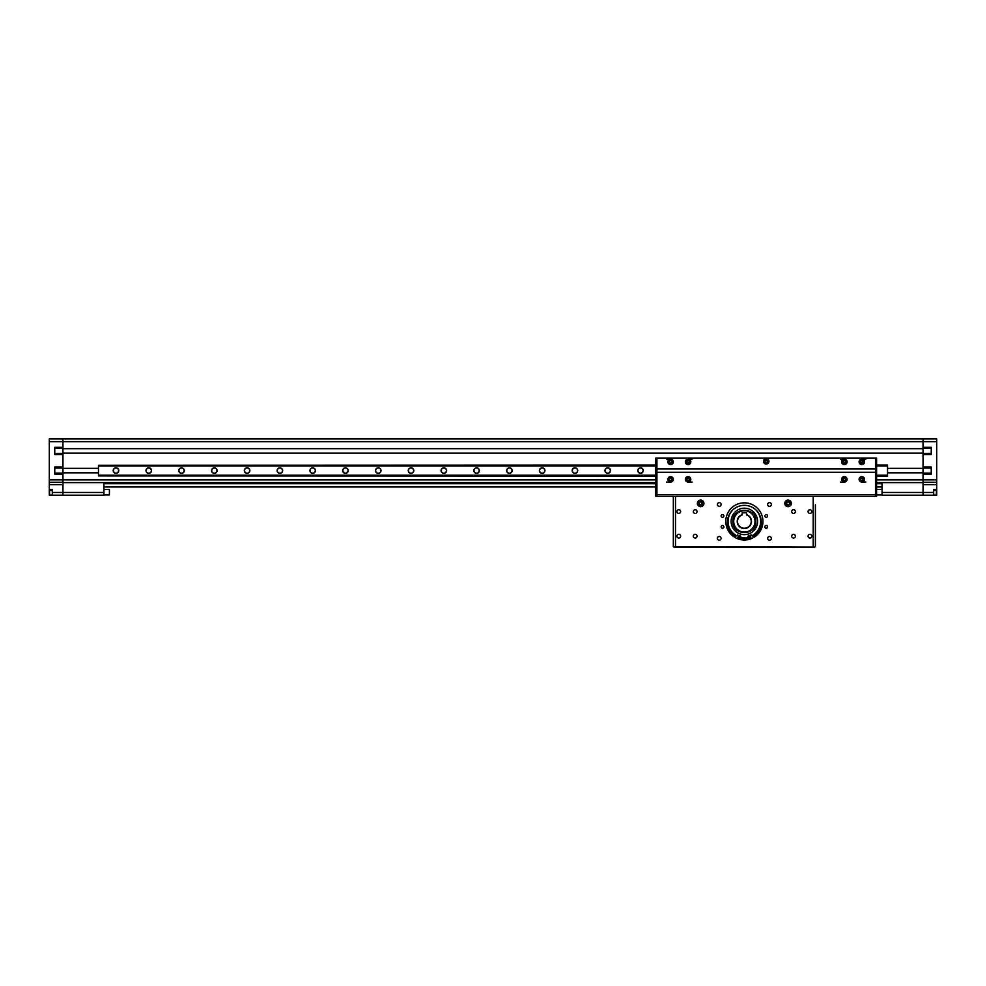 <?xml version="1.0" encoding="UTF-8"?>
<svg xmlns="http://www.w3.org/2000/svg" width="986" height="986" viewBox="0 0 986 986"><rect width="100%" height="100%" fill="white"/><g stroke="black" fill="none" stroke-linecap="round" stroke-linejoin="round"><path stroke-width="1.48" d="M62.956 482.253L62.956 479.886L49.3 479.886L49.3 482.253L62.956 482.253L62.956 495.182L103.937 495.182L103.937 492.458L52.307 492.458L52.307 495.182L62.956 495.182L62.956 438.906L923.044 438.906L923.044 441.642L936.7 441.642L936.7 438.906L923.044 438.906L923.044 495.182L936.7 495.182L936.7 489.45L933.693 489.45L933.693 492.458L923.044 492.458L923.044 495.182L882.063 495.182L882.063 482.622L923.044 482.622L876.591 482.622M103.937 492.458L103.937 482.622L62.956 482.622L655.838 482.622M98.477 468.35L62.956 468.35L62.956 472.836L98.477 472.836M887.523 472.836L923.044 472.836L923.044 468.35L887.523 468.35M62.956 453.166L923.044 453.166L923.044 448.679L62.956 448.679L62.956 453.166M655.838 479.886L62.956 479.886L62.956 474.204L54.76 474.204L54.76 466.994L62.956 466.994L62.956 454.534L54.76 454.534L54.76 447.324L62.956 447.324L62.956 441.642L923.044 441.642L923.044 447.324L931.24 447.324L931.24 454.534L923.044 454.534L923.044 466.994L931.24 466.994L931.24 474.204L923.044 474.204L923.044 492.458L882.063 492.458M936.7 441.642L936.7 479.886L876.591 479.886M933.693 495.182L933.693 492.458M923.044 482.253L936.7 482.253L936.7 489.45M936.7 482.253L936.7 479.886M62.956 441.642L62.956 438.906L49.3 438.906L49.3 441.642L62.956 441.642M49.3 479.886L49.3 441.642M52.307 492.458L52.307 489.45L49.3 489.45L49.3 482.253M49.3 489.45L49.3 495.182L52.307 495.182M103.937 494.91L109.409 494.91L109.409 489.45L103.937 489.45M725.782 521.409A18.574 18.574 0 0 1 744.356 502.835A18.574 18.574 0 0 1 762.93 521.409A18.574 18.574 0 0 1 744.356 539.995A18.574 18.574 0 0 1 725.782 521.409M784.794 503.378A3.278 3.278 0 0 1 788.073 500.099A3.278 3.278 0 0 1 791.351 503.378A3.278 3.278 0 0 1 788.073 506.656A3.278 3.278 0 0 1 784.794 503.378M697.361 503.378A3.278 3.278 0 0 1 700.639 500.099A3.278 3.278 0 0 1 703.918 503.378A3.278 3.278 0 0 1 700.639 506.656A3.278 3.278 0 0 1 697.361 503.378M693.318 511.574A1.861 1.861 0 0 1 695.179 509.725A1.861 1.861 0 0 1 697.04 511.574A1.861 1.861 0 0 1 695.179 513.435A1.861 1.861 0 0 1 693.318 511.574M676.926 511.574A1.861 1.861 0 0 1 678.787 509.725A1.861 1.861 0 0 1 680.648 511.574A1.861 1.861 0 0 1 678.787 513.435A1.861 1.861 0 0 1 676.926 511.574M693.318 536.162A1.861 1.861 0 0 1 695.179 534.313A1.861 1.861 0 0 1 697.04 536.162A1.861 1.861 0 0 1 695.179 538.023A1.861 1.861 0 0 1 693.318 536.162M676.926 536.162A1.861 1.861 0 0 1 678.787 534.313A1.861 1.861 0 0 1 680.648 536.162A1.861 1.861 0 0 1 678.787 538.023A1.861 1.861 0 0 1 676.926 536.162M791.672 511.574A1.861 1.861 0 0 1 793.533 509.725A1.861 1.861 0 0 1 795.394 511.574A1.861 1.861 0 0 1 793.533 513.435A1.861 1.861 0 0 1 791.672 511.574M791.672 536.162A1.861 1.861 0 0 1 793.533 534.313A1.861 1.861 0 0 1 795.394 536.162A1.861 1.861 0 0 1 793.533 538.023A1.861 1.861 0 0 1 791.672 536.162M808.076 511.574A1.861 1.861 0 0 1 809.925 509.725A1.861 1.861 0 0 1 811.786 511.574A1.861 1.861 0 0 1 809.925 513.435A1.861 1.861 0 0 1 808.076 511.574M808.076 536.162A1.861 1.861 0 0 1 809.925 534.313A1.861 1.861 0 0 1 811.786 536.162A1.861 1.861 0 0 1 809.925 538.023A1.861 1.861 0 0 1 808.076 536.162M767.638 504.475A1.861 1.861 0 0 1 769.487 502.613A1.861 1.861 0 0 1 771.348 504.475A1.861 1.861 0 0 1 769.487 506.336A1.861 1.861 0 0 1 767.638 504.475M717.364 504.475A1.861 1.861 0 0 1 719.225 502.613A1.861 1.861 0 0 1 721.074 504.475A1.861 1.861 0 0 1 719.225 506.336A1.861 1.861 0 0 1 717.364 504.475M767.638 538.356A1.861 1.861 0 0 1 769.487 536.495A1.861 1.861 0 0 1 771.348 538.356A1.861 1.861 0 0 1 769.487 540.217A1.861 1.861 0 0 1 767.638 538.356M717.364 538.356A1.861 1.861 0 0 1 719.225 536.495A1.861 1.861 0 0 1 721.074 538.356A1.861 1.861 0 0 1 719.225 540.217A1.861 1.861 0 0 1 717.364 538.356M721.136 515.949A1.368 1.368 0 0 1 722.504 514.581A1.368 1.368 0 0 1 723.872 515.949A1.368 1.368 0 0 1 722.504 517.317A1.368 1.368 0 0 1 721.136 515.949M764.853 526.881A1.368 1.368 0 0 1 766.208 525.513A1.368 1.368 0 0 1 767.576 526.881A1.368 1.368 0 0 1 766.208 528.25A1.368 1.368 0 0 1 764.853 526.881M764.853 515.949A1.368 1.368 0 0 1 766.208 514.581A1.368 1.368 0 0 1 767.576 515.949A1.368 1.368 0 0 1 766.208 517.317A1.368 1.368 0 0 1 764.853 515.949M721.136 526.881A1.368 1.368 0 0 1 722.504 525.513A1.368 1.368 0 0 1 723.872 526.881A1.368 1.368 0 0 1 722.504 528.25A1.368 1.368 0 0 1 721.136 526.881M815.397 504.807L815.397 546.552L815.397 504.807M673.327 496.278L673.327 546.552L814.843 547.094L813.203 547.094L813.203 496.278M673.869 547.094L813.203 547.094M732.881 521.409C732.253 506.619 756.472 506.619 755.831 521.409C756.472 536.211 732.253 536.211 732.881 521.409L736.283 529.568L732.881 521.409M736.628 535.743A16.281 16.281 0 0 1 733.51 509.269M755.202 509.269A16.281 16.281 0 0 1 752.084 535.743M757.581 521.409A13.225 13.225 0 0 1 744.356 534.634A13.225 13.225 0 0 1 731.131 521.409A13.225 13.225 0 0 1 744.356 508.197A13.225 13.225 0 0 1 757.581 521.409M750.334 536.557A16.281 16.281 0 0 1 749.249 536.951M748.201 537.234A16.281 16.281 0 0 1 740.523 537.234M739.463 536.951A16.281 16.281 0 0 1 738.378 536.557M746.538 514.655L746.538 514.938A6.828 6.828 0 0 1 744.356 528.25A6.828 6.828 0 0 1 742.175 514.938L742.175 512.782L746.538 512.782L746.538 514.655A7.099 7.099 0 0 1 744.356 528.521A7.099 7.099 0 0 1 742.175 514.655M744.356 510.76A10.661 10.661 0 0 1 755.017 521.409A10.661 10.661 0 0 1 744.356 532.07A10.661 10.661 0 0 1 733.707 521.409A10.661 10.661 0 0 1 744.356 510.76M744.356 532.341A10.932 10.932 0 0 0 755.288 521.409A10.932 10.932 0 0 0 744.356 510.489A10.932 10.932 0 0 0 733.424 521.409A10.932 10.932 0 0 0 744.356 532.341M747.635 531.836L741.078 531.836L747.635 531.836M739.549 537.308A0.826 0.826 0 0 1 738.736 538.122A0.826 0.826 0 0 1 737.91 537.308A0.826 0.826 0 0 1 738.736 536.483A0.826 0.826 0 0 1 739.549 537.308M750.802 537.308A0.826 0.826 0 0 1 749.989 538.122A0.826 0.826 0 0 1 749.163 537.308A0.826 0.826 0 0 1 749.989 536.483A0.826 0.826 0 0 1 750.802 537.308M739.981 539.465L740.732 536.113A15.135 15.135 0 0 1 737.54 534.93L737.466 534.942A2.539 2.539 0 0 1 733.818 535.608A16.972 16.972 0 0 1 744.356 505.35A16.972 16.972 0 0 1 754.906 535.608A2.539 2.539 0 0 1 751.246 534.942L751.172 534.93A15.135 15.135 0 0 1 747.98 536.113L748.744 539.465M703.375 503.378A2.736 2.736 0 0 1 700.639 506.114A2.736 2.736 0 0 1 697.915 503.378A2.736 2.736 0 0 1 700.639 500.654A2.736 2.736 0 0 1 703.375 503.378A2.736 2.736 0 0 0 700.639 500.654A2.736 2.736 0 0 0 697.915 503.378M702.032 503.378A1.393 1.393 0 0 1 699.949 504.585A1.393 1.393 0 0 1 699.949 502.182A1.393 1.393 0 0 1 702.032 503.378M699.259 504.179L699.259 502.577L700.639 501.775L702.032 502.577L702.032 504.179L700.639 504.98L699.259 504.179M790.809 503.378A2.736 2.736 0 0 1 788.073 506.114A2.736 2.736 0 0 1 785.337 503.378A2.736 2.736 0 0 1 788.073 500.654A2.736 2.736 0 0 1 790.809 503.378A2.736 2.736 0 0 0 788.073 500.654A2.736 2.736 0 0 0 785.337 503.378M789.466 503.378A1.393 1.393 0 0 1 787.383 504.585A1.393 1.393 0 0 1 787.383 502.182A1.393 1.393 0 0 1 789.466 503.378M786.68 504.179L786.68 502.577L788.073 501.775L789.466 502.577L789.466 504.179L788.073 504.98L786.68 504.179M690.804 479.344A2.736 2.736 0 0 0 688.08 476.608A2.736 2.736 0 0 0 685.344 479.344A2.736 2.736 0 0 0 688.08 482.068A2.736 2.736 0 0 0 690.804 479.344M673.327 479.344A2.736 2.736 0 0 0 670.591 476.608A2.736 2.736 0 0 0 667.855 479.344A2.736 2.736 0 0 0 670.591 482.068A2.736 2.736 0 0 0 673.327 479.344M847.085 479.344A2.736 2.736 0 0 0 844.349 476.608A2.736 2.736 0 0 0 841.625 479.344A2.736 2.736 0 0 0 844.349 482.068A2.736 2.736 0 0 0 847.085 479.344M864.574 479.344A2.736 2.736 0 0 0 861.838 476.608A2.736 2.736 0 0 0 859.102 479.344A2.736 2.736 0 0 0 861.838 482.068A2.736 2.736 0 0 0 864.574 479.344M690.804 461.855A2.736 2.736 0 0 0 688.08 459.119A2.736 2.736 0 0 0 685.344 461.855A2.736 2.736 0 0 0 688.08 464.591A2.736 2.736 0 0 0 690.804 461.855M673.327 461.855A2.736 2.736 0 0 0 670.591 459.119A2.736 2.736 0 0 0 667.855 461.855A2.736 2.736 0 0 0 670.591 464.591A2.736 2.736 0 0 0 673.327 461.855M847.085 461.855A2.736 2.736 0 0 0 844.349 459.119A2.736 2.736 0 0 0 841.625 461.855A2.736 2.736 0 0 0 844.349 464.591A2.736 2.736 0 0 0 847.085 461.855M864.574 461.855A2.736 2.736 0 0 0 861.838 459.119A2.736 2.736 0 0 0 859.102 461.855A2.736 2.736 0 0 0 861.838 464.591A2.736 2.736 0 0 0 864.574 461.855M768.944 461.312A2.736 2.736 0 0 0 766.208 458.576A2.736 2.736 0 0 0 763.484 461.312A2.736 2.736 0 0 0 766.208 464.036A2.736 2.736 0 0 0 768.944 461.312M876.591 467.315L876.591 458.034L875.494 458.034L875.494 496.278L876.591 496.278L876.591 494.639L875.494 494.639L875.494 496.278L656.923 496.278L656.923 458.034L655.838 458.034L655.838 467.315L656.923 467.315L656.923 458.034L875.494 458.034L875.494 467.315L876.591 467.315L876.591 494.639M656.923 472.294L875.494 472.294M656.923 468.905L875.494 468.905M655.838 483.707L103.937 483.707M103.937 486.985L655.838 486.985M876.591 486.985L882.063 486.985M882.063 483.707L876.591 483.707M49.571 491.435L49.571 494.011M49.571 492.729C49.571 490.128 49.571 490.128 49.571 492.729C49.571 495.317 49.571 495.317 49.571 492.729M936.429 492.729C936.429 490.128 936.429 490.128 936.429 492.729C936.429 495.317 936.429 495.317 936.429 492.729M933.693 495.046L936.293 495.046L936.429 491.435M936.429 494.011L936.293 495.046M118.554 470.593A2.601 2.601 0 0 1 115.966 473.194A2.601 2.601 0 0 1 113.365 470.593A2.601 2.601 0 0 1 115.966 468.005A2.601 2.601 0 0 1 118.554 470.593M151.351 470.593A2.601 2.601 0 0 1 148.75 473.194A2.601 2.601 0 0 1 146.15 470.593A2.601 2.601 0 0 1 148.75 468.005A2.601 2.601 0 0 1 151.351 470.593M184.136 470.593A2.601 2.601 0 0 1 181.535 473.194A2.601 2.601 0 0 1 178.934 470.593A2.601 2.601 0 0 1 181.535 468.005A2.601 2.601 0 0 1 184.136 470.593M216.92 470.593A2.601 2.601 0 0 1 214.319 473.194A2.601 2.601 0 0 1 211.731 470.593A2.601 2.601 0 0 1 214.319 468.005A2.601 2.601 0 0 1 216.92 470.593M249.704 470.593A2.601 2.601 0 0 1 247.104 473.194A2.601 2.601 0 0 1 244.516 470.593A2.601 2.601 0 0 1 247.104 468.005A2.601 2.601 0 0 1 249.704 470.593M282.489 470.593A2.601 2.601 0 0 1 279.888 473.194A2.601 2.601 0 0 1 277.3 470.593A2.601 2.601 0 0 1 279.888 468.005A2.601 2.601 0 0 1 282.489 470.593M315.274 470.593A2.601 2.601 0 0 1 312.673 473.194A2.601 2.601 0 0 1 310.085 470.593A2.601 2.601 0 0 1 312.673 468.005A2.601 2.601 0 0 1 315.274 470.593M348.058 470.593A2.601 2.601 0 0 1 345.47 473.194A2.601 2.601 0 0 1 342.869 470.593A2.601 2.601 0 0 1 345.47 468.005A2.601 2.601 0 0 1 348.058 470.593M380.842 470.593A2.601 2.601 0 0 1 378.254 473.194A2.601 2.601 0 0 1 375.654 470.593A2.601 2.601 0 0 1 378.254 468.005A2.601 2.601 0 0 1 380.842 470.593M413.627 470.593A2.601 2.601 0 0 1 411.039 473.194A2.601 2.601 0 0 1 408.438 470.593A2.601 2.601 0 0 1 411.039 468.005A2.601 2.601 0 0 1 413.627 470.593M446.411 470.593A2.601 2.601 0 0 1 443.823 473.194A2.601 2.601 0 0 1 441.223 470.593A2.601 2.601 0 0 1 443.823 468.005A2.601 2.601 0 0 1 446.411 470.593M479.208 470.593A2.601 2.601 0 0 1 476.608 473.194A2.601 2.601 0 0 1 474.007 470.593A2.601 2.601 0 0 1 476.608 468.005A2.601 2.601 0 0 1 479.208 470.593M511.993 470.593A2.601 2.601 0 0 1 509.392 473.194A2.601 2.601 0 0 1 506.792 470.593A2.601 2.601 0 0 1 509.392 468.005A2.601 2.601 0 0 1 511.993 470.593M544.777 470.593A2.601 2.601 0 0 1 542.177 473.194A2.601 2.601 0 0 1 539.588 470.593A2.601 2.601 0 0 1 542.177 468.005A2.601 2.601 0 0 1 544.777 470.593M577.562 470.593A2.601 2.601 0 0 1 574.961 473.194A2.601 2.601 0 0 1 572.373 470.593A2.601 2.601 0 0 1 574.961 468.005A2.601 2.601 0 0 1 577.562 470.593M610.346 470.593A2.601 2.601 0 0 1 607.746 473.194A2.601 2.601 0 0 1 605.157 470.593A2.601 2.601 0 0 1 607.746 468.005A2.601 2.601 0 0 1 610.346 470.593M643.131 470.593A2.601 2.601 0 0 1 640.53 473.194A2.601 2.601 0 0 1 637.942 470.593A2.601 2.601 0 0 1 640.53 468.005A2.601 2.601 0 0 1 643.131 470.593M876.591 475.19L887.523 475.19L887.523 466.008L876.591 466.008M655.838 466.008L98.477 466.008L98.477 475.19L655.838 475.19M887.523 466.008L887.523 465.047L876.591 465.047M655.838 465.897L98.477 466.008M876.591 476.152L887.523 476.152L887.523 475.19M98.477 475.19L655.838 475.289M655.838 475.942L98.477 475.942L655.838 476.152M98.477 475.942L98.477 475.289M98.477 465.897L98.477 465.256L655.838 465.256M655.838 465.047L98.477 465.256M876.591 473.872L875.494 473.872L875.494 494.639L656.923 494.639L656.923 473.872L655.838 473.872L655.838 467.315M655.838 494.639L655.838 496.278L656.923 496.278L656.923 494.639L655.838 494.639L655.838 473.872M840.343 482.068L844.349 482.068M861.838 482.068L865.856 482.068M865.856 459.119L861.838 459.119M844.349 459.119L840.343 459.119M692.086 459.119L688.08 459.119M670.591 459.119L666.573 459.119M666.573 482.068L670.591 482.068M688.08 482.068L692.086 482.068M861.838 464.172A2.317 2.317 0 0 1 859.521 461.855A2.317 2.317 0 0 1 861.838 459.525A2.317 2.317 0 0 1 864.167 461.855A2.317 2.317 0 0 1 861.838 464.172A2.317 2.317 0 0 0 864.167 461.855A2.317 2.317 0 0 0 861.838 459.525M861.838 462.964A1.122 1.122 0 0 1 860.877 461.3A1.122 1.122 0 0 1 862.812 461.3A1.122 1.122 0 0 1 861.838 462.964M861.197 460.733L862.479 460.733L863.132 461.855L862.479 462.964L861.197 462.964L860.556 461.855L861.197 460.733M861.838 481.661A2.317 2.317 0 0 1 859.521 479.344A2.317 2.317 0 0 1 861.838 477.014A2.317 2.317 0 0 1 864.167 479.344A2.317 2.317 0 0 1 861.838 481.661A2.317 2.317 0 0 0 864.167 479.344A2.317 2.317 0 0 0 861.838 477.014M861.838 480.453A1.122 1.122 0 0 1 860.877 478.777A1.122 1.122 0 0 1 862.812 478.777A1.122 1.122 0 0 1 861.838 480.453M861.197 478.222L862.479 478.222L863.132 479.344L862.479 480.453L861.197 480.453L860.556 479.344L861.197 478.222M844.349 481.661A2.317 2.317 0 0 1 842.032 479.344A2.317 2.317 0 0 1 844.349 477.014A2.317 2.317 0 0 1 846.678 479.344A2.317 2.317 0 0 1 844.349 481.661A2.317 2.317 0 0 0 846.678 479.344A2.317 2.317 0 0 0 844.349 477.014M844.349 480.453A1.122 1.122 0 0 1 843.387 478.777A1.122 1.122 0 0 1 845.322 478.777A1.122 1.122 0 0 1 844.349 480.453M843.708 478.222L845.002 478.222L845.643 479.344L845.002 480.453L843.708 480.453L843.067 479.344L843.708 478.222M844.349 464.172A2.317 2.317 0 0 1 842.032 461.855A2.317 2.317 0 0 1 844.349 459.525A2.317 2.317 0 0 1 846.678 461.855A2.317 2.317 0 0 1 844.349 464.172A2.317 2.317 0 0 0 846.678 461.855A2.317 2.317 0 0 0 844.349 459.525M844.349 462.964A1.122 1.122 0 0 1 843.387 461.3A1.122 1.122 0 0 1 845.322 461.3A1.122 1.122 0 0 1 844.349 462.964M843.708 460.733L845.002 460.733L845.643 461.855L845.002 462.964L843.708 462.964L843.067 461.855L843.708 460.733M688.08 481.661A2.317 2.317 0 0 1 685.751 479.344A2.317 2.317 0 0 1 688.08 477.014A2.317 2.317 0 0 1 690.397 479.344A2.317 2.317 0 0 1 688.08 481.661A2.317 2.317 0 0 0 690.397 479.344A2.317 2.317 0 0 0 688.08 477.014M688.08 480.453A1.122 1.122 0 0 1 687.106 478.777A1.122 1.122 0 0 1 689.041 478.777A1.122 1.122 0 0 1 688.08 480.453M687.427 478.222L688.721 478.222L689.362 479.344L688.721 480.453L687.427 480.453L686.786 479.344L687.427 478.222M670.591 481.661A2.317 2.317 0 0 1 668.262 479.344A2.317 2.317 0 0 1 670.591 477.014A2.317 2.317 0 0 1 672.908 479.344A2.317 2.317 0 0 1 670.591 481.661A2.317 2.317 0 0 0 672.908 479.344A2.317 2.317 0 0 0 670.591 477.014M670.591 480.453A1.122 1.122 0 0 1 669.617 478.777A1.122 1.122 0 0 1 671.552 478.777A1.122 1.122 0 0 1 670.591 480.453M669.95 478.222L671.232 478.222L671.873 479.344L671.232 480.453L669.95 480.453L669.297 479.344L669.95 478.222M670.591 464.172A2.317 2.317 0 0 1 668.262 461.855A2.317 2.317 0 0 1 670.591 459.525A2.317 2.317 0 0 1 672.908 461.855A2.317 2.317 0 0 1 670.591 464.172A2.317 2.317 0 0 0 672.908 461.855A2.317 2.317 0 0 0 670.591 459.525M670.591 462.964A1.122 1.122 0 0 1 669.617 461.3A1.122 1.122 0 0 1 671.552 461.3A1.122 1.122 0 0 1 670.591 462.964M669.95 460.733L671.232 460.733L671.873 461.855L671.232 462.964L669.95 462.964L669.297 461.855L669.95 460.733M688.08 464.172A2.317 2.317 0 0 1 685.751 461.855A2.317 2.317 0 0 1 688.08 459.525A2.317 2.317 0 0 1 690.397 461.855A2.317 2.317 0 0 1 688.08 464.172A2.317 2.317 0 0 0 690.397 461.855A2.317 2.317 0 0 0 688.08 459.525M688.08 462.964A1.122 1.122 0 0 1 687.106 461.3A1.122 1.122 0 0 1 689.041 461.3A1.122 1.122 0 0 1 688.08 462.964M687.427 460.733L688.721 460.733L689.362 461.855L688.721 462.964L687.427 462.964L686.786 461.855L687.427 460.733M766.208 463.63A2.317 2.317 0 0 1 763.891 461.312A2.317 2.317 0 0 1 766.208 458.983A2.317 2.317 0 0 1 768.538 461.312A2.317 2.317 0 0 1 766.208 463.63A2.317 2.317 0 0 0 768.538 461.312A2.317 2.317 0 0 0 766.208 458.983M766.208 462.422A1.122 1.122 0 0 1 765.247 460.745A1.122 1.122 0 0 1 767.182 460.745A1.122 1.122 0 0 1 766.208 462.422M765.567 460.191L766.861 460.191L767.502 461.312L766.861 462.422L765.567 462.422L764.926 461.312L765.567 460.191M637.782 470.593A2.761 2.761 0 0 1 640.53 467.832A2.761 2.761 0 0 1 643.291 470.593A2.761 2.761 0 0 1 640.53 473.354A2.761 2.761 0 0 1 637.782 470.593M604.985 470.593A2.761 2.761 0 0 1 607.746 467.832A2.761 2.761 0 0 1 610.507 470.593A2.761 2.761 0 0 1 607.746 473.354A2.761 2.761 0 0 1 604.985 470.593M572.2 470.593A2.761 2.761 0 0 1 574.961 467.832A2.761 2.761 0 0 1 577.722 470.593A2.761 2.761 0 0 1 574.961 473.354A2.761 2.761 0 0 1 572.2 470.593M539.416 470.593A2.761 2.761 0 0 1 542.177 467.832A2.761 2.761 0 0 1 544.938 470.593A2.761 2.761 0 0 1 542.177 473.354A2.761 2.761 0 0 1 539.416 470.593M506.631 470.593A2.761 2.761 0 0 1 509.392 467.832A2.761 2.761 0 0 1 512.153 470.593A2.761 2.761 0 0 1 509.392 473.354A2.761 2.761 0 0 1 506.631 470.593M473.847 470.593A2.761 2.761 0 0 1 476.608 467.832A2.761 2.761 0 0 1 479.369 470.593A2.761 2.761 0 0 1 476.608 473.354A2.761 2.761 0 0 1 473.847 470.593M441.062 470.593A2.761 2.761 0 0 1 443.823 467.832A2.761 2.761 0 0 1 446.584 470.593A2.761 2.761 0 0 1 443.823 473.354A2.761 2.761 0 0 1 441.062 470.593M408.278 470.593A2.761 2.761 0 0 1 411.039 467.832A2.761 2.761 0 0 1 413.8 470.593A2.761 2.761 0 0 1 411.039 473.354A2.761 2.761 0 0 1 408.278 470.593M375.493 470.593A2.761 2.761 0 0 1 378.254 467.832A2.761 2.761 0 0 1 381.015 470.593A2.761 2.761 0 0 1 378.254 473.354A2.761 2.761 0 0 1 375.493 470.593M342.709 470.593A2.761 2.761 0 0 1 345.47 467.832A2.761 2.761 0 0 1 348.218 470.593A2.761 2.761 0 0 1 345.47 473.354A2.761 2.761 0 0 1 342.709 470.593M309.924 470.593A2.761 2.761 0 0 1 312.673 467.832A2.761 2.761 0 0 1 315.434 470.593A2.761 2.761 0 0 1 312.673 473.354A2.761 2.761 0 0 1 309.924 470.593M277.128 470.593A2.761 2.761 0 0 1 279.888 467.832A2.761 2.761 0 0 1 282.649 470.593A2.761 2.761 0 0 1 279.888 473.354A2.761 2.761 0 0 1 277.128 470.593M244.343 470.593A2.761 2.761 0 0 1 247.104 467.832A2.761 2.761 0 0 1 249.865 470.593A2.761 2.761 0 0 1 247.104 473.354A2.761 2.761 0 0 1 244.343 470.593M211.559 470.593A2.761 2.761 0 0 1 214.319 467.832A2.761 2.761 0 0 1 217.08 470.593A2.761 2.761 0 0 1 214.319 473.354A2.761 2.761 0 0 1 211.559 470.593M178.774 470.593A2.761 2.761 0 0 1 181.535 467.832A2.761 2.761 0 0 1 184.296 470.593A2.761 2.761 0 0 1 181.535 473.354A2.761 2.761 0 0 1 178.774 470.593M145.99 470.593A2.761 2.761 0 0 1 148.75 467.832A2.761 2.761 0 0 1 151.511 470.593A2.761 2.761 0 0 1 148.75 473.354A2.761 2.761 0 0 1 145.99 470.593M113.205 470.593A2.761 2.761 0 0 1 115.966 467.832A2.761 2.761 0 0 1 118.727 470.593A2.761 2.761 0 0 1 115.966 473.354A2.761 2.761 0 0 1 113.205 470.593M923.044 473.107L931.24 473.107M923.044 468.079L931.24 468.079M923.044 453.437L931.24 453.437M923.044 448.408L931.24 448.408M923.044 484.619L936.7 484.619M62.956 448.408L54.76 448.408M62.956 453.437L54.76 453.437M62.956 468.079L54.76 468.079M62.956 473.107L54.76 473.107M62.956 484.619L49.3 484.619M675.509 496.278L675.509 547.094M752.429 513.262L755.831 521.409L752.429 513.262M748.608 538.935L740.104 538.935M703.215 503.378C701.502 506.434 699.789 506.434 698.076 503.378C699.789 500.333 701.502 500.333 703.215 503.378M790.636 503.378C788.923 506.434 787.21 506.434 785.509 503.378C787.21 500.333 788.923 500.333 790.636 503.378M887.523 465.897L876.591 465.897M876.591 475.289L887.523 475.289M876.591 465.256L887.523 465.256M887.523 475.942L876.591 475.942M861.838 464.036C859.25 462.582 859.25 461.128 861.838 459.673C864.439 461.128 864.439 462.582 861.838 464.036M861.838 481.525C859.25 480.071 859.25 478.617 861.838 477.15C864.439 478.617 864.439 480.071 861.838 481.525M844.349 481.525C841.761 480.071 841.761 478.617 844.349 477.15C846.949 478.617 846.949 480.071 844.349 481.525M844.349 464.036C841.761 462.582 841.761 461.128 844.349 459.673C846.949 461.128 846.949 462.582 844.349 464.036M688.08 481.525C685.48 480.071 685.48 478.617 688.08 477.15C690.668 478.617 690.668 480.071 688.08 481.525M670.591 481.525C667.99 480.071 667.99 478.617 670.591 477.15C673.179 478.617 673.179 480.071 670.591 481.525M670.591 464.036C667.99 462.582 667.99 461.128 670.591 459.673C673.179 461.128 673.179 462.582 670.591 464.036M688.08 464.036C685.48 462.582 685.48 461.128 688.08 459.673C690.668 461.128 690.668 462.582 688.08 464.036M766.208 463.494C763.62 462.04 763.62 460.573 766.208 459.119C768.809 460.573 768.809 462.04 766.208 463.494M882.063 494.91L876.591 494.91M882.063 489.45L876.591 489.45M52.307 495.046L49.707 495.046M52.307 490.399L49.707 490.399M933.693 490.399L936.293 490.399"/></g></svg>
